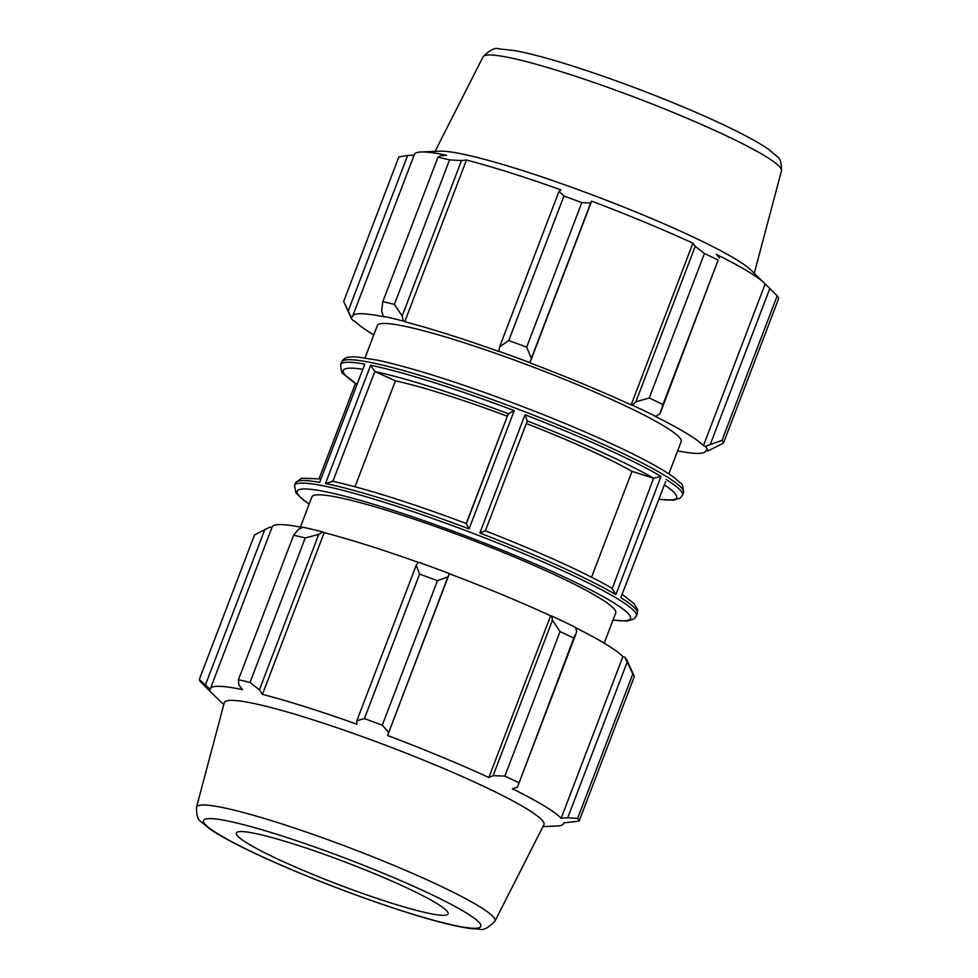 <?xml version="1.0" encoding="UTF-8"?>
<svg xmlns="http://www.w3.org/2000/svg" width="978" height="978" viewBox="0 0 978 978"><rect width="100%" height="100%" fill="white"/><g stroke="black" fill="none" stroke-linecap="round" stroke-linejoin="round"><path stroke-width="1.47" d="M677.62 450.882A189.035 19.548 -159.1 0 0 705.859 450.992A189.035 19.548 -159.1 0 0 706.006 450.296L707.901 451.005L723.5 443.034A203.265 21.015 -159.1 0 0 722.009 440.357L705.297 446.359A191.065 19.756 20.9 0 1 707.901 451.005M705.297 446.359L703.426 445.687A189.035 19.548 -159.1 0 0 654.673 416.127L656.018 416.469L660.162 413.401L662.974 404.562A203.265 21.015 -159.1 0 0 649.258 398.009L635.871 401.811L632.228 405.124A191.065 19.756 20.9 0 1 656.018 416.469M632.228 405.124L631.14 404.892A189.035 19.548 -159.1 0 0 529.88 362.875L531.335 358.437L526.653 347.141A203.265 21.015 -159.1 0 0 508.756 340.564L499.648 346.799L498.853 351.261A191.065 19.756 20.9 0 1 529.88 362.655M498.853 351.261L499.183 351.603A189.035 19.548 -159.1 0 0 404.733 321.75L403.388 321.077L402.154 315.98L394.391 304.415A203.265 21.015 -159.1 0 0 382.801 301.664L381.628 311.102L383.29 316.31A191.065 19.756 20.9 0 1 403.388 321.077M383.29 316.31L384.843 317.031A189.035 19.548 -159.1 0 0 352.667 316.114A189.035 19.548 -159.1 0 0 352.532 316.823L350.625 316.102L343.681 301.407A203.265 21.015 -159.1 0 0 343.95 302.141L351.004 317.679A191.065 19.756 20.9 0 1 350.625 316.102M373.792 334.855A189.035 19.548 -159.1 0 1 355.112 321.42L353.241 320.76A191.065 19.756 20.9 0 1 351.004 317.679M668.842 473.89L681.177 441.567A162.617 16.822 -159.1 0 0 535.259 367.85A162.617 16.822 -159.1 0 0 377.349 325.552L365.014 357.875M703.426 445.687L765.175 283.962L769.833 288.498L710.48 443.914M722.009 440.357L777.18 295.845L769.833 288.498M631.14 404.892L692.889 243.18L695.211 246.383L635.871 401.811M649.258 398.009L704.441 253.51L695.211 246.383M402.154 315.98L461.506 160.551L466.482 160.025A189.035 19.548 20.9 0 1 560.932 189.879L559 191.37L499.648 346.799M508.756 340.564L563.939 196.065L559 191.37M352.667 316.114L414.415 154.402A189.035 19.548 20.9 0 1 420.931 151.993A189.035 19.548 20.9 0 1 446.604 155.306L440.98 155.685L437.985 157.165L382.801 301.664M348.266 310.894L407.618 155.465L398.865 156.908L343.681 301.407M407.618 155.465L414.146 155.111M461.506 160.551L449.574 159.915A203.265 21.015 -159.1 0 0 437.985 157.165M531.335 358.437L590.688 203.008L581.837 202.629A203.265 21.015 -159.1 0 0 563.939 196.065M590.688 203.008L591.629 201.15A189.035 19.548 20.9 0 1 692.889 243.18M660.162 413.401L718.158 260.05A203.265 21.015 -159.1 0 0 704.441 253.51M719.502 257.972L716.422 254.402A189.035 19.548 20.9 0 1 764.368 283.143A189.035 19.548 20.9 0 1 765.175 283.962M723.5 443.034L778.684 298.534A203.265 21.015 -159.1 0 0 777.18 295.845M764.368 283.143L750.737 269.891A171.077 17.69 -159.1 0 0 600.174 197.874A171.077 17.69 -159.1 0 0 439.929 151.199L420.931 151.993M449.574 159.915L394.391 304.415M581.837 202.629L526.653 347.141M718.158 260.05L662.974 404.562M466.2 523.474L508.328 413.706L466.372 523.56L469.073 528.902L514.232 410.638L508.328 413.706M653.585 478.218L612.35 588.365C582.778 571.604 540.455 552.411 485.369 530.809L527.313 420.968L525.015 414.77L479.856 533.034L485.369 530.809L527.313 420.968A178.412 18.448 20.9 0 1 653.585 478.218L631.984 471.384A152.446 15.77 -159.1 0 0 526.347 423.511M591.58 577.203L631.984 471.384M665.627 481.726L620.798 597.656L665.627 481.726M611.812 588.108L615.847 594.648L661.018 476.384L653.756 478.266M332.887 481.298L374.806 371.493L395.43 380.845L355.002 486.726M374.806 371.493L370.638 365.246L325.478 483.511L332.862 481.335M507.179 416.163A152.446 15.77 -159.1 0 0 395.43 380.845M364.806 364.122L319.647 482.386L364.806 364.122A182.935 18.924 -159.1 0 0 340.674 364.611C340.967 370.796 342.031 374.024 343.877 374.293L356.848 384.293M404.733 321.75L466.482 160.025M529.88 362.875L591.629 201.15M305.209 537.961L318.742 534.416L322.862 531.971A191.065 19.756 -159.1 0 0 302.764 527.203L298.217 529.55L293.62 535.223A203.265 21.015 20.9 0 1 305.209 537.961L250.026 682.473A203.265 21.015 -159.1 0 0 238.436 679.722L238.864 684.967L242.556 689.637A189.035 19.548 -159.1 0 0 210.38 688.732A189.035 19.548 -159.1 0 0 210.246 689.429L199.316 679.465L254.5 534.966L270.099 526.995L271.884 527.668M210.38 688.732L272.141 527.008A189.035 19.548 20.9 0 1 302.214 527.484M322.862 531.971L324.195 532.631A189.035 19.548 20.9 0 1 418.205 562.338M449.354 573.548A191.065 19.756 -159.1 0 0 418.327 562.154L416.237 565.235L419.574 574.123A203.265 21.015 20.9 0 1 437.459 580.688L447.924 576.873L449.342 573.768A189.035 19.548 20.9 0 1 550.614 615.785L551.702 616.018L552.448 620.248L560.076 631.568A203.265 21.015 20.9 0 1 573.793 638.108L576.739 631.837L575.492 627.363A191.065 19.756 -159.1 0 0 551.702 616.018M575.59 627.742A189.035 19.548 20.9 0 1 622.888 656.58L624.759 657.24L632.815 673.903A203.265 21.015 20.9 0 1 634.05 675.859A203.265 21.015 20.9 0 1 634.319 676.593L579.135 821.092L563.719 822.901A189.035 19.548 -159.1 0 1 563.585 823.598A189.035 19.548 -159.1 0 1 557.069 826.007L542.973 826.593M634.05 675.859L626.996 660.321A191.065 19.756 -159.1 0 0 624.759 657.24M627.069 662.363L567.717 817.779L561.14 818.293A189.035 19.548 -159.1 0 0 512.386 788.733L517.386 787.266L576.739 631.837M573.793 638.108L517.386 787.266M449.342 573.768L387.594 735.493L447.924 576.873M437.459 580.688L382.288 725.199L388.572 732.302M324.195 532.631L262.446 694.356L259.39 689.845L318.742 534.416M250.026 682.473L259.39 689.845M205.502 684.759L264.855 529.33M223.742 704.686L213.632 694.857A189.035 19.548 -159.1 0 1 212.825 694.038L200.82 682.155A203.265 21.015 -159.1 0 1 199.316 679.465M494.941 921.154L543.89 824.809A171.077 17.69 -159.1 0 0 390.454 747.07A171.077 17.69 -159.1 0 0 224.255 702.754L196.529 807.192C196.456 815.285 197.862 820.016 200.759 821.398L209.426 828.696C222.617 837.743 244.28 848.928 274.402 862.278C318.094 881.435 362.117 898.11 406.469 912.315C435.027 921.349 456.64 926.777 471.298 928.623L479.061 929.1C482.949 930.726 488.242 928.073 494.941 921.154A159.72 16.516 -159.1 0 0 351.689 848.574A159.72 16.516 -159.1 0 0 196.529 807.192M579.135 821.092A203.265 21.015 -159.1 0 0 577.631 818.403L632.815 673.903M567.717 817.779L577.631 818.403M518.609 782.608A203.265 21.015 -159.1 0 0 504.892 776.067L560.076 631.568M552.448 620.248L493.108 775.676L504.892 776.067M493.108 775.676L488.853 777.51A189.035 19.548 -159.1 0 0 387.594 735.493M382.288 725.199A203.265 21.015 -159.1 0 0 364.391 718.622L419.574 574.123M416.237 565.235L356.884 720.664L364.391 718.622M356.884 720.664L356.897 724.209A189.035 19.548 -159.1 0 0 262.446 694.356M238.436 679.722L293.62 535.223M550.614 615.785L488.853 777.51M622.888 656.58L561.14 818.293M604.208 643.145L615.749 612.913A162.617 16.822 -159.1 0 0 504.941 553.096A162.617 16.822 -159.1 0 0 331.016 496.054A162.617 16.822 -159.1 0 0 311.921 496.897L300.38 527.118M248.045 843.672A113.326 11.724 -159.1 0 0 364.598 894.136A113.326 11.724 -159.1 0 0 448.022 913.978A113.326 11.724 -159.1 0 0 436.347 903.195A113.326 11.724 -159.1 0 0 318.669 852.339A113.326 11.724 -159.1 0 0 236.297 833.134A113.326 11.724 -159.1 0 0 248.045 843.672M683.463 492.57C683.17 486.384 682.106 483.156 680.26 482.887L674.49 477.851C664.465 470.381 647.485 460.895 623.524 449.403C588.511 432.716 548.218 415.931 502.655 399.048C450.944 380.075 409.391 367.153 378.034 360.271L357.545 357.007C344.293 356.053 343.192 359.549 341.652 362.043A182.935 18.924 20.9 0 1 363.718 361.2A182.935 18.924 20.9 0 1 559.379 425.503A182.935 18.924 20.9 0 1 683.463 492.57L682.485 495.125A182.935 18.924 -159.1 0 0 665.969 479.391M620.798 597.656A182.935 18.924 20.9 0 1 637.326 613.389L636.348 615.957A182.935 18.924 -159.1 0 0 521.335 552.643A182.935 18.924 -159.1 0 0 326.872 486.567A182.935 18.924 -159.1 0 0 294.537 485.43L295.894 492.863L303.51 500.149L309.158 504.11M514.232 410.638A182.935 18.924 -159.1 0 0 370.638 365.246M325.478 483.511A182.935 18.924 20.9 0 1 469.073 528.902M661.018 476.384A182.935 18.924 -159.1 0 0 525.015 414.77M479.856 533.034A182.935 18.924 20.9 0 1 615.847 594.648M294.537 485.43L295.515 482.875A182.935 18.924 20.9 0 1 319.647 482.386M664.429 484.892A178.412 18.448 20.9 0 1 658.976 499.159M374.965 371.567A178.412 18.448 20.9 0 1 508.315 413.731M356.615 383.999A178.412 18.448 20.9 0 1 362.276 369.207M483.059 56.858C489.795 49.902 495.125 47.25 499.073 48.9L514.746 50.599C533.841 54.145 560.113 61.59 593.536 72.91C631.702 85.954 668.39 100.233 703.598 115.722C733.72 129.072 755.383 140.257 768.574 149.304L777.241 156.602C780.138 157.984 781.544 162.715 781.471 170.808A159.72 16.516 -159.1 0 0 638.096 98.57A159.72 16.516 -159.1 0 0 483.059 56.858L435.027 151.407M309.219 503.988A178.412 18.448 20.9 0 1 318.559 490.406A178.412 18.448 20.9 0 1 542.118 567.008A178.412 18.448 20.9 0 1 613.035 620.003M218.864 834.442A148.448 15.355 20.9 0 1 278.534 834.833A148.448 15.355 20.9 0 1 465.528 912.425A148.448 15.355 20.9 0 1 405.858 912.034A148.448 15.355 20.9 0 1 218.864 834.442M341.652 362.043L340.674 364.611M658.928 499.281L673.72 500.21L680.309 498.034L682.485 495.125M706.116 450.332L705.859 450.992M781.471 170.808L754.258 273.314M622.534 594.6L634.196 603.781L637.644 609.795L637.326 613.389M332.312 481.176C366.2 488.707 410.894 502.826 466.396 523.548M612.986 620.138L627.558 621.042L634.172 618.854L636.348 615.957M319.072 478.719L355.466 383.4M295.515 482.875L301.481 478.23L320.368 478.927M563.854 822.889L563.585 823.598"/></g></svg>
